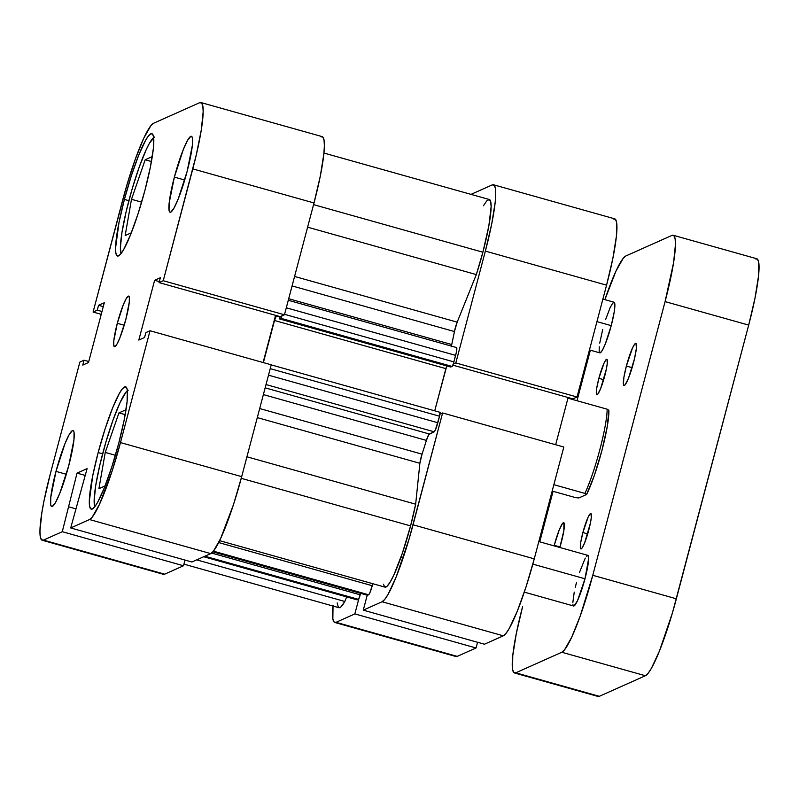 <?xml version="1.0" encoding="UTF-8"?>
<svg xmlns="http://www.w3.org/2000/svg" width="799" height="799" viewBox="0 0 799 799"><rect width="100%" height="100%" fill="white"/><g stroke="black" fill="none" stroke-linecap="round" stroke-linejoin="round"><path stroke-width="1.2" d="M128.19 390.192L125.952 392.189L120.05 402.586L113.019 420.074L105.927 441.987L99.845 464.988L95.71 485.572L94.152 500.613L94.791 506.736A61.363 8.409 105.7 0 1 102.691 453.572A61.363 8.409 105.7 0 1 127.401 390.691M154.437 137.058L149.453 143.241L146.297 149.463L139.266 166.941L132.165 188.854L126.092 211.855L121.957 232.449L120.399 247.49L121.039 253.603A61.363 8.409 105.7 0 1 128.939 200.439A61.363 8.409 105.7 0 1 153.648 137.568M55.99 471.38L66.327 474.276L55.99 471.38L50.776 497.338L50.677 504.628L51.306 506.256L52.354 506.426L55.56 502.451L59.795 493.313L68.744 465.677A39.441 5.403 105.7 0 1 51.695 506.506A39.441 5.403 105.7 0 1 55.99 471.38A39.441 5.403 105.7 0 1 73.039 430.551A39.441 5.403 105.7 0 1 68.744 465.677L73.957 439.72L74.057 432.429L73.438 430.801L72.379 430.631L69.173 434.606L64.939 443.745L55.99 471.38M174.372 177.118L184.709 180.025L174.372 177.118L169.158 203.086L169.058 210.377L169.688 211.995L170.736 212.174L173.942 208.199L178.177 199.061L187.126 171.425A39.441 5.403 105.7 0 1 170.077 212.254A39.441 5.403 105.7 0 1 174.372 177.118A39.441 5.403 105.7 0 1 191.42 136.299A39.441 5.403 105.7 0 1 187.126 171.425L192.339 145.468L192.439 138.177L191.81 136.549L190.761 136.379L187.555 140.354L183.321 149.493L174.372 177.118M117.303 323.295L124.205 325.233L117.303 323.295L113.828 340.604L113.768 345.468L114.886 346.666L117.024 344.019L119.85 337.927L125.813 319.5A26.297 3.605 105.7 0 1 114.447 346.716A26.297 3.605 105.7 0 1 117.303 323.295A26.297 3.605 105.7 0 1 128.669 296.089A26.297 3.605 105.7 0 1 125.813 319.5L129.288 302.192L129.348 297.338L128.23 296.139L126.102 298.786L123.276 304.878L117.303 323.295M98.157 452.554L102.632 453.812L98.157 452.554L92.764 475.565L89.318 501.283L89.598 506.127L90.607 508.743L92.304 509.023L94.622 506.956L97.468 502.621L104.299 487.899L111.76 467.095L118.711 443.375A63.55 8.709 105.7 0 1 91.246 509.143A63.55 8.709 105.7 0 1 98.157 452.554A63.55 8.709 105.7 0 1 125.623 386.786A63.55 8.709 105.7 0 1 118.711 443.375L124.105 420.364L127.111 401.547L127.271 389.802L126.262 387.195L124.564 386.916L122.257 388.983L119.411 393.318L112.579 408.039L105.118 428.843L98.157 452.554M124.404 199.42L128.879 200.679L124.404 199.42L119.011 222.442L115.555 248.149L115.845 253.003L116.854 255.61L118.552 255.89L120.869 253.822L123.715 249.488L130.537 234.766L138.007 213.962L144.959 190.252A63.55 8.709 105.7 0 1 117.493 256.02A63.55 8.709 105.7 0 1 124.404 199.42A63.55 8.709 105.7 0 1 151.87 133.653A63.55 8.709 105.7 0 1 144.959 190.252L150.352 167.231L153.358 148.424L153.518 136.679L152.509 134.062L150.811 133.783L148.494 135.85L145.648 140.185L138.816 154.906L131.356 175.71L124.404 199.42M200.909 102.542L322.107 136.599A74.507 10.207 -74.3 0 1 314.007 202.956L192.799 168.899A74.507 10.207 105.7 0 0 200.909 102.542A74.507 10.207 105.7 0 0 199.66 102.691L153.598 123.256A74.507 10.207 105.7 0 0 122.637 200.219L93.084 312.049L97.268 310.182L101.982 311.51L97.268 310.182L98.557 305.298L104.299 302.741L88.499 362.526L82.756 365.093L84.055 360.209L79.87 362.067L84.055 360.209L82.756 365.093L88.499 362.526L104.299 302.741L98.557 305.298L97.268 310.182L93.084 312.049L126.552 186.147L135.171 159.54L143.71 138.307L150.881 125.683L153.598 123.256L199.66 102.691L201.648 103.021L202.836 106.087L203.166 111.77L201.278 130.037L196.254 155.036L163.246 280.729L284.454 314.786L314.007 202.956L192.799 168.899L163.246 280.729L159.071 282.596L160.359 277.712L154.616 280.279L138.816 340.064L144.559 337.508L145.847 332.624L150.032 330.756L120.489 442.586L112.329 470.391L99.406 504.499L92.235 517.123L89.528 519.55L70.702 527.949L191.91 562.007L210.736 553.607L89.528 519.55L70.702 527.949L87.101 468.633L77.034 473.128L62.282 531.705L43.456 540.114L41.468 539.784L40.29 536.718L39.95 531.035L41.848 512.768L44.005 500.893L50.317 473.907L79.87 362.067L50.317 473.907A74.507 10.207 105.7 0 0 42.217 540.254L163.425 574.311A74.507 10.207 -74.3 0 0 164.664 574.171L183.49 565.762L184.998 560.069L183.49 565.762L62.282 531.705L43.456 540.114L164.664 574.171L183.49 565.762L62.282 531.705L77.034 473.128L85.293 475.445L77.034 473.128L87.101 468.633L70.702 527.949L191.91 562.007L210.736 553.607L213.443 551.18L220.614 538.556L233.538 504.449L241.688 476.643L271.241 364.813L150.032 330.756L120.489 442.586L241.688 476.643L271.241 364.813L150.032 330.756L145.847 332.624L144.559 337.508L138.816 340.064L154.616 280.279L159.331 281.598L154.616 280.279L160.359 277.712L159.071 282.596L280.279 316.654L284.454 314.786L314.007 202.956L320.329 175.97L323.845 153.917L324.374 145.827L324.044 140.145L322.856 137.078L320.868 136.749M162.676 573.842L43.456 540.114A74.507 10.207 105.7 0 1 42.217 540.254M263.091 362.526L275.565 315.335L263.091 362.526M93.084 312.049L101.233 314.337L93.084 312.049M89.528 519.55L210.736 553.607A74.507 10.207 -74.3 0 0 241.688 476.643L120.489 442.586A74.507 10.207 105.7 0 1 89.528 519.55M98.557 305.298L103.271 306.626L98.557 305.298M84.055 360.209L88.759 361.528L84.055 360.209M75.755 508.803L68.844 506.866L75.755 508.803M284.454 314.786L280.279 316.654L159.071 282.596L163.246 280.729L284.454 314.786M125.163 235.555L131.316 232.809L125.163 235.555L131.495 199.301L141.643 202.147L131.495 199.301L125.163 235.555M152.269 156.604L145.188 159.76L151.44 161.518L145.188 159.76L131.495 199.301L145.188 159.76L152.269 156.604M98.916 488.678L105.078 485.932L98.916 488.678L105.248 452.424L115.396 455.28L105.248 452.424L98.916 488.678M126.022 409.727L118.941 412.893L125.193 414.641L118.941 412.893L105.248 452.424L118.941 412.893L126.022 409.727M455.25 656.049L457.238 656.379L476.054 647.969L354.846 613.912L336.029 622.321L457.238 656.379L476.054 647.969L477.562 642.276L476.054 647.969L354.846 613.912L336.029 622.321L334.042 621.992L332.853 618.925L333.043 605.153M534.261 558.851L413.053 524.793L442.606 412.963L563.814 447.021L534.261 558.851L563.814 447.021L442.606 412.963L409.138 538.866L396.154 576.988L388.144 594.246L384.808 599.33L382.092 601.757L363.265 610.156L367.22 595.205L363.265 610.156L484.474 644.214L503.3 635.814L506.017 633.387L509.353 628.304L517.362 611.045L526.112 586.656L534.261 558.851L413.053 524.793A74.507 10.207 105.7 0 1 382.092 601.757L363.265 610.156L484.474 644.214L503.3 635.814L382.092 601.757L503.3 635.814A74.507 10.207 -74.3 0 0 534.261 558.851M493.472 184.759A74.507 10.207 105.7 0 1 485.363 251.106L606.571 285.163L577.028 397.003L572.843 398.861L452.843 365.143L572.843 398.861L577.028 397.003L606.571 285.163A74.507 10.207 -74.3 0 0 614.681 218.816L493.472 184.759A74.507 10.207 105.7 0 0 492.234 184.899L471.011 194.377L492.234 184.899L494.221 185.228L495.4 188.294L495.74 193.977L495.21 202.067L491.685 224.12L485.363 251.106L455.82 362.936L453.243 364.094L455.82 362.936L485.363 251.106L606.571 285.163L612.893 258.177L616.419 236.124L616.608 222.352L615.43 219.286L613.442 218.956M440.019 414.112L442.606 412.963L440.019 414.112M358.901 598.591L354.846 613.912L358.901 598.591M555.665 444.733L568.129 397.542L555.665 444.733M577.028 397.003L455.82 362.936L577.028 397.003M334.781 622.471L455.989 656.528A74.507 10.207 -74.3 0 0 457.238 656.379L336.029 622.321A74.507 10.207 105.7 0 1 334.781 622.471A74.507 10.207 105.7 0 1 332.963 606.022M607.17 409.198L567.959 398.182L607.17 409.198A52.594 7.211 105.7 0 1 584.918 493.412A52.594 7.211 -74.3 0 0 607.17 409.198L608.858 410.277L607.17 409.198M553.857 484.683L584.918 493.412L586.606 494.481L594.336 475.485L601.927 450.506L607.27 426.536L608.858 410.277A49.967 6.851 -74.3 0 1 601.927 450.506A49.967 6.851 -74.3 0 1 586.606 494.481L578.846 497.947L586.606 494.481L584.918 493.412L553.857 484.683M575.52 497.607L552.179 491.055L575.52 497.607L578.846 497.947L575.52 497.607M219.615 540.663L384.998 587.135A59.166 8.11 -74.3 0 0 410.576 525.902L241.248 478.321L410.576 525.902L415.65 504.199L419.884 463.29L422.042 454.162A162.167 22.222 -74.3 0 0 426.416 440.409L428.753 434.586L434.187 431.8L435.345 430.032L439.55 416.219L439.959 412.324A4.385 0.599 -74.3 0 1 440.029 412.314L271.221 364.883M451.325 346.796L451.745 344.539A162.167 22.222 -74.3 0 0 454.431 331.545L457.188 322.137L476.314 274.586L307.605 227.176L476.314 274.586A59.166 8.11 -74.3 0 0 482.886 252.214L313.558 204.634L482.886 252.214L488.848 225.857L491.125 206.771L490.666 201.478L489.168 199.49L486.711 200.939L483.455 205.743M288.289 300.284L456.589 347.565A8.769 1.198 -74.3 0 1 455.63 355.375L286.302 307.795L455.63 355.375L453.902 361.897A4.385 0.599 -74.3 0 1 452.084 366.431L280.719 318.272L279.38 318.881L280.719 318.272L452.084 366.431L450.736 367.031L279.38 318.881L279.98 316.574L279.38 318.881L450.736 367.031L452.444 365.982L453.423 363.535L456.369 352.199L456.439 347.585M451.435 346.117A8.769 1.198 -74.3 0 1 451.745 344.539L288.699 298.726L451.745 344.539A162.167 22.222 -74.3 0 0 454.431 331.545A8.769 1.198 -74.3 0 1 457.188 322.137L294.581 276.454L457.188 322.137L476.314 274.586L482.886 252.214A59.166 8.11 -74.3 0 0 489.328 199.52L323.935 153.048M337.188 602.915L338.357 607.34L339.495 607.719L340.973 606.85L344.798 601.477L346.646 596.903L344.798 601.477L196.704 559.869L344.798 601.477A59.166 8.11 -74.3 0 1 338.936 607.699L183.92 564.144M357.053 599.789L358.741 598.9L360.589 593.337L360.199 594.816L211.615 553.058L360.199 594.816A4.385 0.599 -74.3 0 1 358.381 599.34L204.894 556.214L358.381 599.34L357.283 599.829L203.795 556.703L357.283 599.829A8.769 1.198 -74.3 0 1 357.133 599.849L203.715 556.733M367.34 595.055L368.619 594.766L369.787 592.998L372.793 583.709L372.264 585.717L218.676 542.561L372.264 585.717A8.769 1.198 -74.3 0 1 368.619 594.766L367.52 595.255L212.914 551.809L367.52 595.255A4.385 0.599 -74.3 0 1 367.45 595.265L212.894 551.839M383.45 584.229L384.709 587.005L386.956 586.366L390.042 582.331L393.787 575.16L402.336 553.278L410.576 525.902A59.166 8.11 -74.3 0 0 415.65 504.199L246.941 456.798L415.65 504.199L419.884 463.29L257.288 417.607L419.884 463.29A8.769 1.198 -74.3 0 1 422.042 454.162A162.167 22.222 -74.3 0 0 426.416 440.409L263.37 394.596L426.416 440.409A8.769 1.198 -74.3 0 1 429.303 433.977L434.187 431.8L266.027 384.549L434.187 431.8A8.769 1.198 -74.3 0 0 437.832 422.741L439.55 416.219L270.232 368.639L439.55 416.219A4.385 0.599 -74.3 0 0 440.029 412.314M446.741 365.902A4.385 0.599 -74.3 0 0 445.872 368.639L274.506 320.489L263.38 362.606L274.506 320.489L445.872 368.639L434.726 410.826L446.871 365.572M281.877 315.945A4.385 0.599 105.7 0 1 280.719 318.272L282.067 315.385M274.506 320.489L276.334 315.965L279.88 316.963L276.334 315.965A4.385 0.599 105.7 0 0 274.506 320.489M259.685 408.539L422.042 454.162L259.685 408.539M454.431 331.545L292.084 285.922L454.431 331.545M213.453 551.17L368.619 594.766L213.453 551.17M453.902 361.897L284.584 314.327L453.902 361.897M265.148 387.855L429.303 433.977L265.148 387.855M268.504 375.17L437.832 422.741L268.504 375.17M572.933 604.743L574.052 605.942L577.537 600.628L584.978 578.776L532.843 564.124L584.978 578.776A26.297 3.605 -74.3 0 0 587.844 555.355L538.826 541.582M599.6 352.699L600.299 352.808L602.436 350.162L605.262 344.069L611.225 325.642L596.943 321.637L611.225 325.642A26.297 3.605 -74.3 0 0 614.081 302.232L602.895 299.086M588.833 529.887A18.407 2.527 105.7 0 1 580.873 548.943A18.407 2.527 105.7 0 1 582.88 532.543L587.704 533.902L582.88 532.543L580.783 542.151L580.404 548.064L580.693 548.823L581.852 548.304L584.658 542.781L590.391 523.225L591.26 517.772L591.02 513.617L589.862 514.127L588.084 517.253L582.88 532.543A18.407 2.527 105.7 0 1 590.831 513.497A18.407 2.527 105.7 0 1 588.833 529.887M604.823 375.67A18.407 2.527 105.7 0 1 596.863 394.726A18.407 2.527 105.7 0 1 598.87 378.336L603.694 379.685L598.87 378.336L596.773 387.934L596.384 393.847L596.683 394.606L597.842 394.087L600.648 388.564L606.381 369.008L607.25 363.555L607.01 359.4L605.842 359.92L604.074 363.036L598.87 378.336A18.407 2.527 105.7 0 1 606.821 359.28A18.407 2.527 105.7 0 1 604.823 375.67M561.337 542.161A21.913 3.006 105.7 0 1 559.829 547.485L563.824 530.736L563.934 522.786L562.556 523.405L559.22 529.977L554.246 545.327L559.989 546.935L554.246 545.327L554.097 545.877A21.913 3.006 105.7 0 1 554.246 545.327A21.913 3.006 105.7 0 1 563.714 522.646A21.913 3.006 105.7 0 1 561.337 542.161M633.457 362.896A21.913 3.006 105.7 0 1 623.979 385.577A21.913 3.006 105.7 0 1 626.366 366.062L632.109 367.67L626.366 366.062L623.869 377.488L623.42 384.529L623.759 385.438L625.148 384.818L628.483 378.247L634.476 358.821L636.354 348.474L636.054 343.52L634.676 344.139L632.568 347.845L626.366 366.062A21.913 3.006 105.7 0 1 635.834 343.38A21.913 3.006 105.7 0 1 633.457 362.896M673.197 235.256A74.507 10.207 105.7 0 1 665.088 301.603L748.683 325.093L676.363 598.781L592.778 575.3L665.088 301.603L748.683 325.093A74.507 10.207 -74.3 0 0 756.783 258.746L673.197 235.256A74.507 10.207 105.7 0 0 671.949 235.405L625.887 255.96A74.507 10.207 105.7 0 0 604.893 299.645L615.999 271.021L623.17 258.387L625.887 255.96L671.949 235.405L673.937 235.725L675.125 238.791L675.455 244.474L673.567 262.741L665.088 301.603L592.778 575.3L580.234 615.969L571.694 637.202L564.533 649.827L561.817 652.254L515.745 672.818L513.757 672.488L512.578 669.422L512.768 655.649L516.294 633.597L522.616 606.611A74.507 10.207 105.7 0 0 514.506 672.968A74.507 10.207 105.7 0 0 515.745 672.818L599.34 696.309L645.402 675.744L648.119 673.317L651.455 668.234L659.465 650.975L672.448 612.853L748.683 325.093L754.995 298.107L758.521 276.054L758.71 262.282L757.532 259.216L755.544 258.886M539.725 541.842L553.078 491.305L539.725 541.842M577.008 400.728L590.361 350.192L577.008 400.728M524.294 592.129L573.612 605.992A26.297 3.605 -74.3 0 0 584.978 578.776L588.643 558.611L588.104 555.525L586.446 556.264M585.268 558.062L579.355 572.763M576.479 582.571L575.25 587.465M574.241 592.099L572.813 602.736M589.462 349.942L599.859 352.858A26.297 3.605 -74.3 0 0 611.225 325.642L614.221 311.93L614.88 305.488L614.351 302.402L612.693 303.141L610.156 307.595L605.602 319.63M602.716 329.448L599.729 343.161M599.25 346.756L599.18 351.61M597.352 695.979L599.34 696.309L645.402 675.744L561.817 652.254L515.745 672.818L599.34 696.309A74.507 10.207 -74.3 0 1 598.091 696.458L514.506 672.968M676.363 598.781L592.778 575.3A74.507 10.207 105.7 0 1 561.817 652.254L645.402 675.744A74.507 10.207 -74.3 0 0 676.363 598.781M403.086 558.072L400.888 557.452"/></g></svg>

